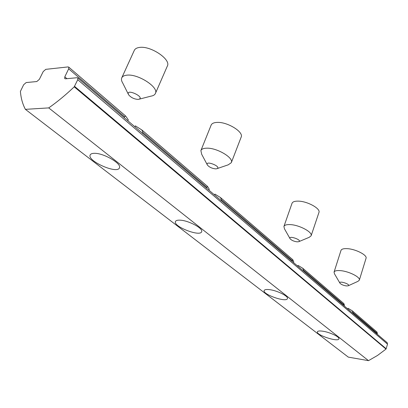 <?xml version="1.0" encoding="UTF-8"?>
<svg xmlns="http://www.w3.org/2000/svg" width="408" height="408" viewBox="0 0 408 408"><rect width="100%" height="100%" fill="white"/><g stroke="black" fill="none" stroke-linecap="round" stroke-linejoin="round"><path stroke-width="0.61" d="M139.143 99.19L150.975 96.145C153.265 95.788 154.734 94.906 155.382 93.503L167.356 66.04C171.278 59.497 150.644 45.538 139.459 47.44C136.782 47.792 135.063 48.771 134.298 50.383L121.763 77.846C121.145 79.279 121.467 81.008 122.726 83.028L128.321 94.187M155.382 93.503C159.14 87.373 138.031 73.613 126.857 75.169C124.185 75.444 122.487 76.337 121.763 77.846M138.118 99.399L138.48 99.358C146.268 97.471 124.924 87.582 128.637 94.809C131.055 97.629 134.217 99.159 138.118 99.399M348.305 285.738L357.913 281.367L359.336 280.163L366.042 258.295C367.475 255.209 355.909 249.166 347.529 248.676C343.74 248.431 341.557 249.018 340.986 250.425L334.055 272.126L334.535 273.926L339.874 283.045M359.336 280.163C360.708 277.297 348.983 271.315 340.573 270.647C336.768 270.32 334.596 270.815 334.055 272.126M346.27 285.916L348.095 285.835C351.569 284.447 337.936 280.097 339.991 283.244C341.267 284.544 343.358 285.437 346.27 285.916M298.947 241.602L309.167 237.344L311.115 235.799L318.944 212.466C320.805 208.656 307.469 201.251 298.37 201.134C294.77 201.047 292.653 201.771 292.021 203.301L283.917 226.491L284.509 228.898L289.955 238.517M311.115 235.799C312.9 232.254 299.355 224.936 290.236 224.604C286.62 224.431 284.514 225.063 283.917 226.491M297.075 241.837L298.661 241.725C302.976 240.113 287.681 234.865 290.108 238.792C291.608 240.373 293.933 241.388 297.075 241.837M217.138 168.611L228.235 164.827L231.311 162.68L241.159 137.119C243.948 131.968 227.195 121.666 216.98 122.415C213.802 122.573 211.854 123.471 211.14 125.103L200.889 150.583L201.679 154.27L207.218 164.674M231.311 162.68C233.978 157.871 216.908 147.706 206.678 148.175C203.495 148.252 201.567 149.053 200.889 150.583M215.643 168.866L216.684 168.769C222.646 166.892 204.377 159.64 207.448 165.102C209.381 167.255 212.114 168.509 215.643 168.866M25.393 109.349L48.715 107.901C57.37 101.832 65.877 94.809 74.225 86.833L77.744 79.713L77.831 77.964L77.081 77.714L65.407 78.826L64.694 78.591L64.79 76.857L68.682 68.84L68.779 67.152L68.059 66.922L45.783 69.345L43.223 71.553L39.352 79.341L36.786 81.549L26.173 82.559L23.659 84.731L20.4 91.397C20.951 98.165 22.613 104.147 25.393 109.349L348.31 357.127L368.5 360.657L377.528 355.45L386.014 349.08L387.534 344.138L387.075 342.613M303.302 270.922L303.542 270.208L302.726 268.24L298.054 265.394L297.784 266.2M344.199 305.923L344.434 305.169L343.873 303.608L343.409 305.245M221.116 200.588L221.416 199.792L220.509 197.569L214.919 194.101L214.572 194.988M293.449 262.492L293.724 261.681L292.765 259.677L292.123 261.355M142.494 133.304L142.866 132.447L141.877 129.984L135.344 125.858L134.921 126.822M208.916 190.148L209.268 189.256L207.519 186.4L206.519 188.098M352.762 313.252L352.966 312.584L352.206 310.769L348.06 308.28L347.83 309.029M124.205 117.652L124.598 116.78L125.603 115.994L128.27 119.794L127.837 120.763M48.715 107.901L368.5 360.657M322.774 331.204C319.576 330.745 317.786 330.944 317.404 331.811C315.863 334.999 338.309 342.389 338.91 338.875C339.9 337.003 329.822 332.194 322.774 331.204M269.362 289.624C266.327 289.282 264.603 289.583 264.185 290.537C262.298 294.357 286.533 302.787 287.41 298.605C288.696 296.274 276.991 290.42 269.362 289.624M180.152 220.172C177.49 220.029 175.924 220.478 175.455 221.508C172.88 226.445 200.201 237.104 201.639 231.739C203.561 228.546 188.674 220.468 180.152 220.172M94.289 153.326C92.06 153.362 90.693 153.893 90.199 154.923C86.828 160.936 117.331 174.4 119.416 167.882C122.13 163.781 103.53 152.898 94.289 153.326M377.176 334.147L377.364 333.504L376.931 332.02M64.79 76.857L66.948 78.678M221.416 199.792L292.368 260.625M142.866 132.447L206.836 187.292M68.682 68.84L124.598 116.78M303.542 270.208L343.618 304.567M74.225 86.833L386.014 349.08M74.562 86.374L386.208 348.784M77.744 79.713L387.534 344.138M352.966 312.584L377.364 333.504M220.519 197.579L292.765 259.677M141.887 129.989L207.514 186.4M68.779 67.152L125.598 115.989M302.731 268.245L343.873 303.608M77.831 77.964L387.238 342.756M352.216 310.779L377.084 332.158"/></g></svg>
